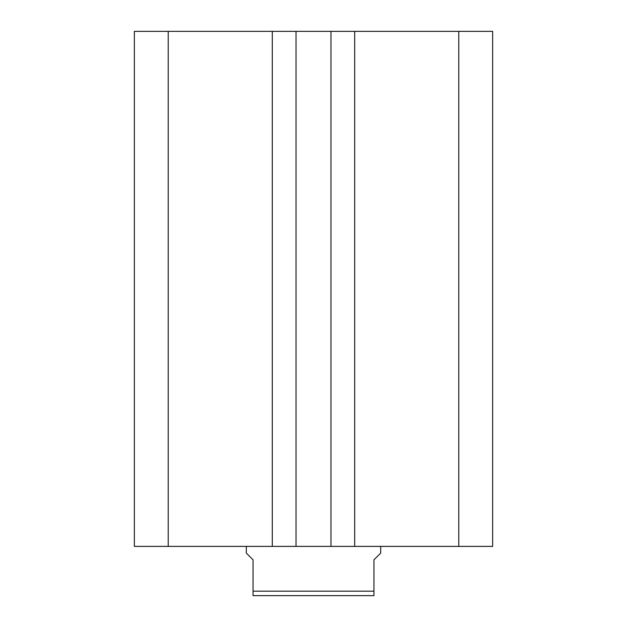 <?xml version="1.0" encoding="UTF-8"?>
<svg xmlns="http://www.w3.org/2000/svg" width="627" height="627" viewBox="0 0 627 627"><rect width="100%" height="100%" fill="white"/><g stroke="black" fill="none" stroke-linecap="round" stroke-linejoin="round"><path stroke-width="0.94" d="M492.642 546.383L492.642 31.35L458.776 31.35L458.776 546.383L492.642 546.383M458.776 546.383L354.702 546.383L354.702 31.35L458.776 31.35M354.702 31.35L330.97 31.35L330.97 546.383L354.702 546.383M272.298 546.383L272.298 31.35L168.224 31.35L168.224 546.383L296.03 546.383L296.03 31.35L330.97 31.35M296.03 546.383L330.97 546.383M272.298 31.35L296.03 31.35M168.224 31.35L134.358 31.35L134.358 546.383L168.224 546.383M246.325 546.383L246.325 553.1L253.042 559.825L253.042 591.175L373.958 591.175L373.958 559.825L380.675 553.1L380.675 546.383M373.958 591.175L373.958 595.65L253.042 595.65L253.042 591.175"/></g></svg>
